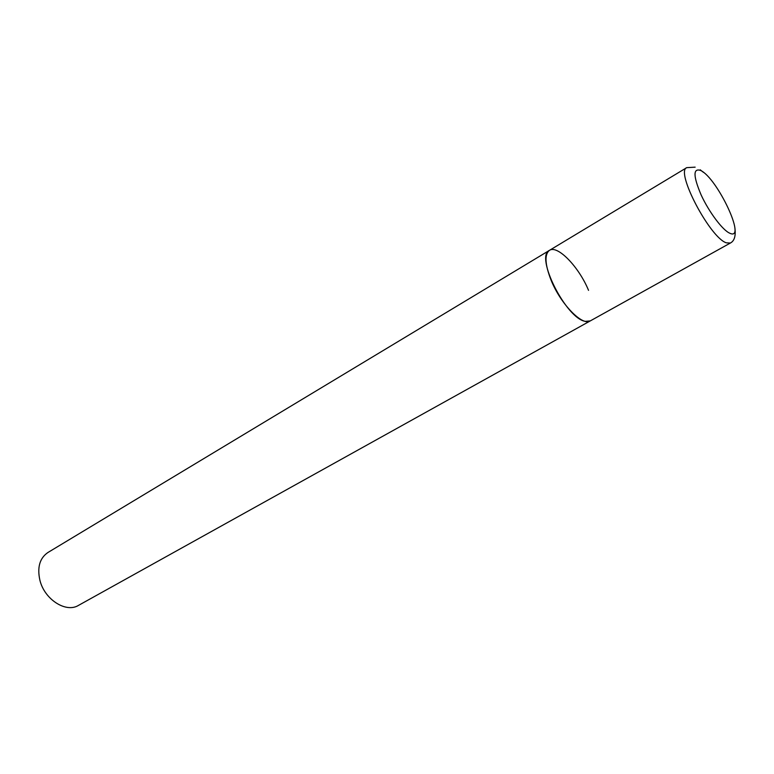 <?xml version="1.0" encoding="UTF-8"?>
<svg xmlns="http://www.w3.org/2000/svg" width="774" height="774" viewBox="0 0 774 774"><rect width="100%" height="100%" fill="white"/><g stroke="black" fill="none" stroke-linecap="round" stroke-linejoin="round"><path stroke-width="1.16" d="M585.376 321.355L590.291 320.9C582.522 326.454 560.666 304.105 551.088 280.188C544.915 264.321 544.374 254.375 549.453 250.36C534.718 256.204 566.249 318.859 585.376 321.355M695.149 167.155L686.741 167.648L549.453 250.36C557.532 244.681 579.01 267.02 588.54 290.347M686.741 167.648C675.151 171.344 710.048 237.85 726.351 242.833L730.385 243.026L78.484 605.394C66.022 613.202 44.524 599.521 39.909 580.277C37.055 567.419 39.716 558.17 47.882 552.53L549.453 250.36M729.814 233.235C747.181 241.536 717.217 177.827 700.547 170.425C692.991 167.997 693.194 176.182 701.147 194.98C709.061 212.182 722.742 230.342 729.814 233.235M730.385 243.026C734.71 240.782 736.132 235.17 734.623 226.211M703.44 172.341L700.218 169.816"/></g></svg>
